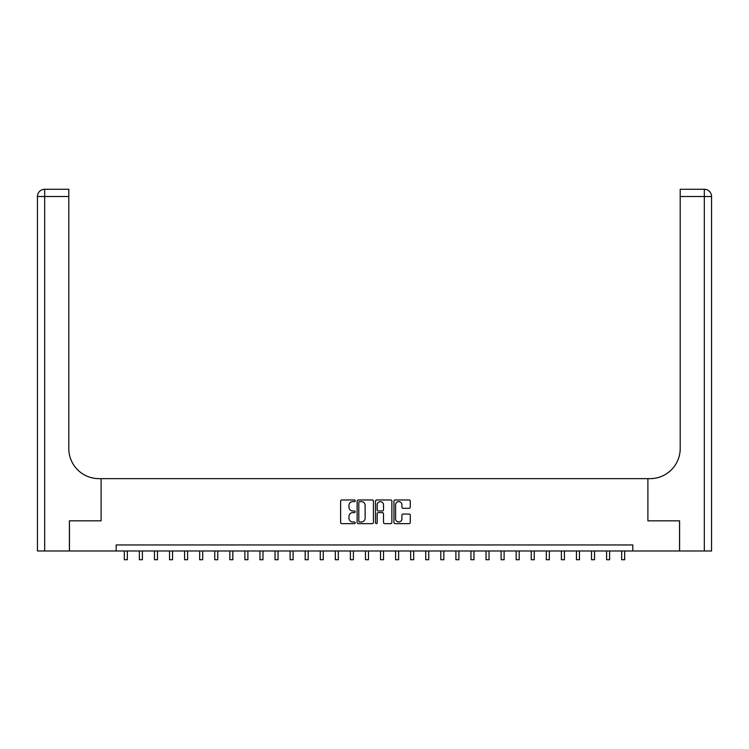 <?xml version="1.0" encoding="UTF-8"?>
<svg xmlns="http://www.w3.org/2000/svg" width="749" height="749" viewBox="0 0 749 749"><rect width="100%" height="100%" fill="white"/><g stroke="black" fill="none" stroke-linecap="round" stroke-linejoin="round"><path stroke-width="1.12" d="M355.213 500.791A0.824 0.824 0 0 0 354.38 499.967L341.806 499.967A1.18 1.18 0 0 0 340.626 501.147L340.626 522.446A1.18 1.18 0 0 0 341.806 523.635L354.38 523.635A0.824 0.824 0 0 0 355.213 522.802A0.824 0.824 0 0 0 354.38 521.978L352.751 521.978A3.782 3.782 0 0 1 348.968 518.186L348.968 516.417A3.782 3.782 0 0 1 352.751 512.625L354.38 512.625A0.824 0.824 0 0 0 355.213 511.801A0.824 0.824 0 0 0 354.38 510.968L352.751 510.968A3.782 3.782 0 0 1 348.968 507.185L348.968 505.406A3.782 3.782 0 0 1 352.751 501.624L354.38 501.624A0.824 0.824 0 0 0 355.213 500.791M409.085 508.309A1.18 1.18 0 0 0 410.274 507.12L410.274 501.147A1.18 1.18 0 0 0 409.085 499.967L395.126 499.967A1.18 1.18 0 0 0 393.937 501.147L393.937 522.446A1.18 1.18 0 0 0 395.126 523.635L409.085 523.635A1.18 1.18 0 0 0 410.274 522.446L410.274 515.228A1.18 1.18 0 0 0 409.085 514.048L403.112 514.048A1.18 1.18 0 0 0 401.923 515.228L401.923 518.814A3.165 3.165 0 0 1 398.758 521.978A3.165 3.165 0 0 1 395.594 518.814L395.594 504.789A3.165 3.165 0 0 1 398.758 501.624A3.165 3.165 0 0 1 401.923 504.789L401.923 507.12A1.18 1.18 0 0 0 403.112 508.309L409.085 508.309M711.55 550.983L711.55 196.51L711.55 550.983L679.596 550.983L679.596 520.836L647.894 520.836L679.54 520.836L679.54 550.983L632.821 550.983L632.821 544.954L116.179 544.954L116.179 550.983L632.821 550.983M116.179 550.983L69.46 550.983L69.46 520.836L101.106 520.836L101.106 478.639L647.894 478.639L647.894 520.836L647.894 478.639L650.057 478.639A30.138 30.138 0 0 0 680.204 448.501L680.204 189.272L704.313 189.272L680.204 189.272M373.461 501.147A1.18 1.18 0 0 0 372.281 499.967L358.312 499.967A1.18 1.18 0 0 0 357.133 501.147L357.133 522.446A1.18 1.18 0 0 0 358.312 523.635L372.281 523.635A1.18 1.18 0 0 0 373.461 522.446L373.461 501.147M376.719 499.967L390.688 499.967A1.18 1.18 0 0 1 391.867 501.147L391.867 522.446A1.18 1.18 0 0 1 390.688 523.635L384.705 523.635A1.18 1.18 0 0 1 383.525 522.446L383.525 513.814A1.18 1.18 0 0 0 382.336 512.625L378.376 512.625A1.18 1.18 0 0 0 377.196 513.814L377.196 522.802A0.824 0.824 0 0 1 376.363 523.635A0.824 0.824 0 0 1 375.539 522.802L375.539 501.147A1.18 1.18 0 0 1 376.719 499.967M359.614 501.624A0.824 0.824 0 0 0 358.79 502.448L358.79 521.145A0.824 0.824 0 0 0 359.614 521.978L361.336 521.978A3.782 3.782 0 0 0 365.119 518.186L365.119 505.406A3.782 3.782 0 0 0 361.336 501.624L359.614 501.624M383.525 504.845A3.165 3.165 0 0 0 380.361 501.68A3.165 3.165 0 0 0 377.196 504.845L377.196 509.788A1.18 1.18 0 0 0 378.376 510.968L382.336 510.968A1.18 1.18 0 0 0 383.525 509.788L383.525 504.845M124.315 550.983L124.315 559.728L127.33 559.728L127.33 550.983M139.389 550.983L139.389 559.728L142.404 559.728L142.404 550.983M154.463 550.983L154.463 559.728L157.477 559.728L157.477 550.983M169.536 550.983L169.536 559.728L172.551 559.728L172.551 550.983M184.6 550.983L184.6 559.728L187.615 559.728L187.615 550.983M69.404 520.836L101.106 520.836L101.106 478.639L98.943 478.639A30.138 30.138 0 0 1 68.796 448.501L68.796 196.51L44.687 196.51L44.687 550.983L69.404 550.983L69.404 520.836M44.687 550.983L37.45 550.983L37.45 196.51A7.237 7.237 0 0 1 44.687 189.272L68.796 189.272L68.796 196.51M68.796 189.272L44.687 189.272A7.237 7.237 0 0 0 37.45 196.51L44.687 196.51L44.687 189.272M98.943 478.639A30.138 30.138 0 0 1 68.796 448.501M711.55 196.51L711.55 478.639L711.55 196.51A7.237 7.237 0 0 0 704.313 189.272A7.237 7.237 0 0 1 711.55 196.51L680.204 196.51M650.057 478.639A30.138 30.138 0 0 0 680.204 448.501M199.674 550.983L199.674 559.728L202.689 559.728L202.689 550.983M214.748 550.983L214.748 559.728L217.762 559.728L217.762 550.983M229.821 550.983L229.821 559.728L232.836 559.728L232.836 550.983M244.886 550.983L244.886 559.728L247.9 559.728L247.9 550.983M259.959 550.983L259.959 559.728L262.974 559.728L262.974 550.983M275.033 550.983L275.033 559.728L278.048 559.728L278.048 550.983M290.106 550.983L290.106 559.728L293.112 559.728L293.112 550.983M305.171 550.983L305.171 559.728L308.185 559.728L308.185 550.983M320.244 550.983L320.244 559.728L323.259 559.728L323.259 550.983M335.318 550.983L335.318 559.728L338.333 559.728L338.333 550.983M350.382 550.983L350.382 559.728L353.397 559.728L353.397 550.983M365.456 550.983L365.456 559.728L368.471 559.728L368.471 550.983M380.529 550.983L380.529 559.728L383.544 559.728L383.544 550.983M395.603 550.983L395.603 559.728L398.618 559.728L398.618 550.983M410.667 550.983L410.667 559.728L413.682 559.728L413.682 550.983M425.741 550.983L425.741 559.728L428.756 559.728L428.756 550.983M440.815 550.983L440.815 559.728L443.829 559.728L443.829 550.983M455.888 550.983L455.888 559.728L458.894 559.728L458.894 550.983M470.952 550.983L470.952 559.728L473.967 559.728L473.967 550.983M486.026 550.983L486.026 559.728L489.041 559.728L489.041 550.983M501.1 550.983L501.1 559.728L504.114 559.728L504.114 550.983M516.164 550.983L516.164 559.728L519.179 559.728L519.179 550.983M531.238 550.983L531.238 559.728L534.252 559.728L534.252 550.983M546.311 550.983L546.311 559.728L549.326 559.728L549.326 550.983M561.385 550.983L561.385 559.728L564.4 559.728L564.4 550.983M576.449 550.983L576.449 559.728L579.464 559.728L579.464 550.983M591.523 550.983L591.523 559.728L594.537 559.728L594.537 550.983M606.596 550.983L606.596 559.728L609.611 559.728L609.611 550.983M621.67 550.983L621.67 559.728L624.685 559.728L624.685 550.983M124.315 559.728L127.33 559.728M139.389 559.728L142.404 559.728M154.463 559.728L157.477 559.728M169.536 559.728L172.551 559.728M184.6 559.728L187.615 559.728M704.313 550.983L704.313 189.272M199.674 559.728L202.689 559.728M214.748 559.728L217.762 559.728M229.821 559.728L232.836 559.728M244.886 559.728L247.9 559.728M259.959 559.728L262.974 559.728M275.033 559.728L278.048 559.728M290.106 559.728L293.112 559.728M305.171 559.728L308.185 559.728M320.244 559.728L323.259 559.728M335.318 559.728L338.333 559.728M350.382 559.728L353.397 559.728M365.456 559.728L368.471 559.728M380.529 559.728L383.544 559.728M395.603 559.728L398.618 559.728M410.667 559.728L413.682 559.728M425.741 559.728L428.756 559.728M440.815 559.728L443.829 559.728M455.888 559.728L458.894 559.728M470.952 559.728L473.967 559.728M486.026 559.728L489.041 559.728M501.1 559.728L504.114 559.728M516.164 559.728L519.179 559.728M531.238 559.728L534.252 559.728M546.311 559.728L549.326 559.728M561.385 559.728L564.4 559.728M576.449 559.728L579.464 559.728M591.523 559.728L594.537 559.728M606.596 559.728L609.611 559.728M621.67 559.728L624.685 559.728"/></g></svg>
